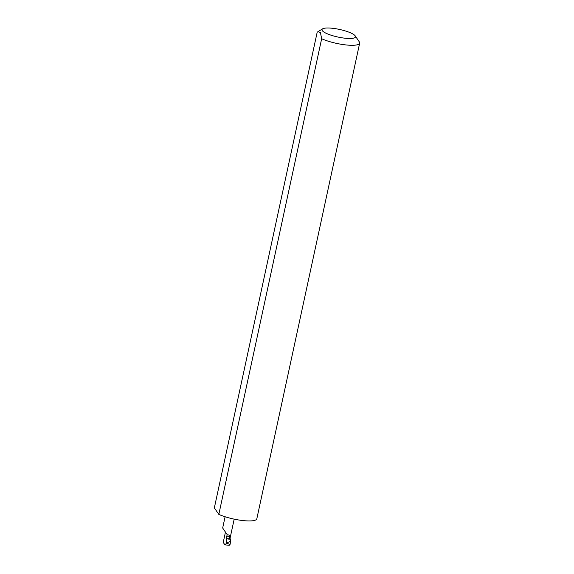 <?xml version="1.0" encoding="UTF-8"?>
<svg xmlns="http://www.w3.org/2000/svg" width="574" height="574" viewBox="0 0 574 574"><rect width="100%" height="100%" fill="white"/><g stroke="black" fill="none" stroke-linecap="round" stroke-linejoin="round"><path stroke-width="0.86" d="M226.63 536.102L229.937 536.453L229.923 537.278L228.682 538.886L226.242 538.627L227.175 534.595L222.769 528.173L227.175 534.595M225.101 516.758L222.669 528.023L225.453 532.112L223.229 542.416L224.908 544.848L226.278 543.549L226.242 538.627M335.596 28.7A17.134 3.882 12.2 0 0 322.638 28.836A17.134 3.882 12.2 0 0 341.882 37.784A17.134 3.882 12.2 0 0 355.22 35.882A17.134 3.882 12.2 0 0 335.596 28.7M321.662 38.731L320.414 32.488L317.91 31.706L317.178 32.244L214.339 507.904L218.823 514.383L321.662 38.731A22.544 5.109 -167.8 0 0 341.76 44.37A22.544 5.109 -167.8 0 0 359.661 43.158L256.822 518.81A22.544 5.109 -167.8 0 1 238.92 520.022A22.544 5.109 -167.8 0 1 218.823 514.383M355.22 35.882L359.31 41.866A22.544 5.109 -167.8 0 1 359.661 43.158M230.009 538.462L230.583 539.295L228.014 539.022A4.692 1.062 12.2 0 0 229.98 538.584L234.185 519.147M230.583 539.295L230.734 541.225L226.479 543.054L230.016 544.561L229.234 545.3L224.908 544.848M228.014 539.022L228.682 538.886M229.937 536.453C229.521 535.205 228.581 534.695 227.103 534.911M230.734 541.225L230.016 544.561M227.634 543.693L226.278 543.549M226.536 542.365L227.892 542.509M322.638 28.836L317.91 31.706"/></g></svg>
